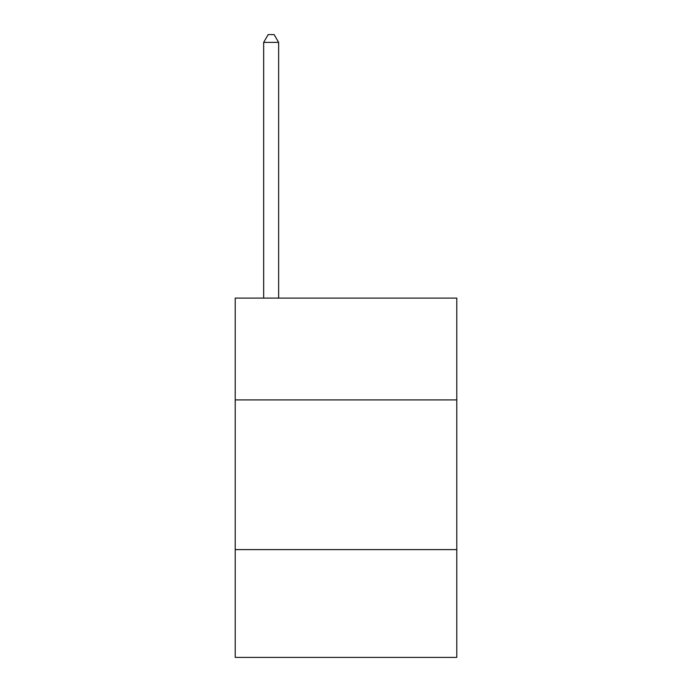 <?xml version="1.0" encoding="UTF-8"?>
<svg xmlns="http://www.w3.org/2000/svg" width="692" height="692" viewBox="0 0 692 692"><rect width="100%" height="100%" fill="white"/><g stroke="black" fill="none" stroke-linecap="round" stroke-linejoin="round"><path stroke-width="1.04" d="M456.789 399.898L456.789 298.096L235.211 298.096L235.211 399.898L456.789 399.898L456.789 657.4L235.211 657.4L235.211 399.898M456.789 549.604L235.211 549.604M278.634 298.096L278.634 42.385L263.661 42.385L263.661 298.096M263.661 42.385L268.15 34.6L274.136 34.6L278.634 42.385"/></g></svg>
